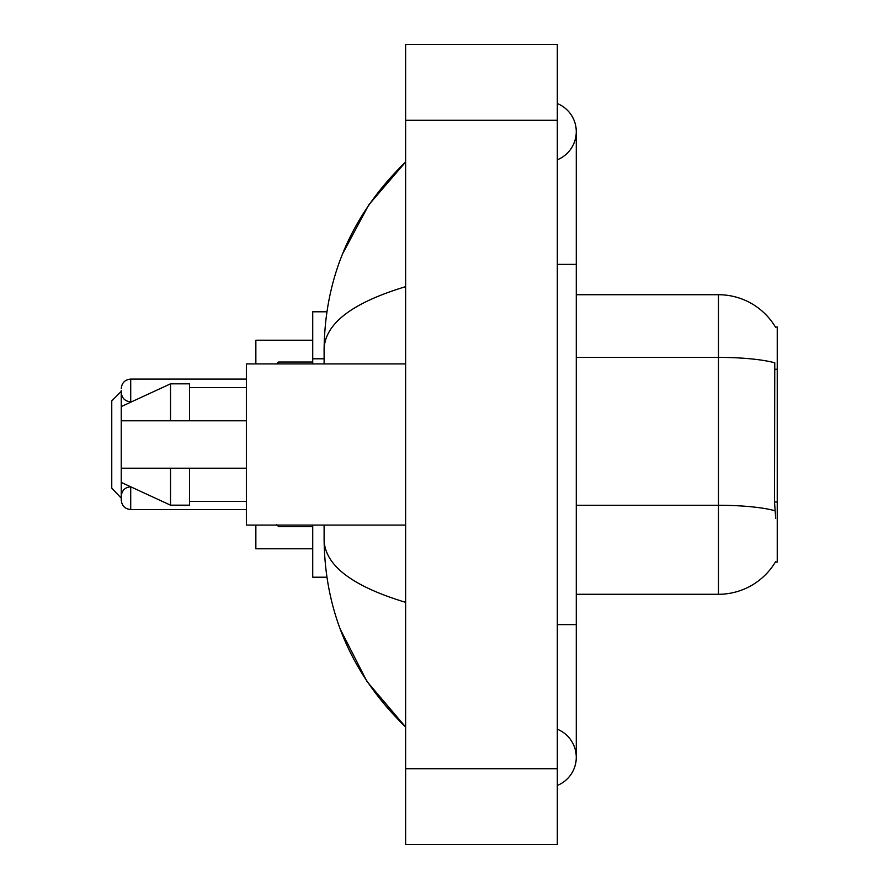 <?xml version="1.0" encoding="UTF-8"?>
<svg xmlns="http://www.w3.org/2000/svg" width="889" height="889" viewBox="0 0 889 889"><rect width="100%" height="100%" fill="white"/><g stroke="black" fill="none" stroke-linecap="round" stroke-linejoin="round"><path stroke-width="1.33" d="M576.272 594.285L718.468 594.285A66.364 66.364 0 0 0 775.708 561.481L775.375 562.048L777.242 562.048L777.242 326.952L775.519 327.185A66.364 66.364 0 0 0 718.468 294.715A66.364 66.364 0 0 1 775.375 326.952A66.364 66.364 0 0 0 718.468 294.715L576.272 294.715M326.874 311.783L312.728 311.783L312.728 363.923M326.874 577.217L312.728 577.217L312.728 525.077M557.314 785.454A30.337 30.337 0 0 0 557.314 729.213A30.337 30.337 0 0 1 557.314 785.454A30.337 30.337 0 0 0 576.272 757.339A30.337 30.337 0 0 1 557.314 785.454M557.314 103.546A30.337 30.337 0 0 1 557.314 159.787A30.337 30.337 0 0 0 557.314 103.546A30.337 30.337 0 0 1 576.272 131.661A30.337 30.337 0 0 0 557.314 103.546M405.628 286.658C352.011 302.827 324.829 323.707 324.107 349.321L324.107 363.923M324.107 525.077L324.107 539.679C324.707 565.204 351.888 586.095 405.628 602.342M405.628 844.55L557.314 844.55L557.314 44.45L405.628 44.45L405.628 844.55M324.107 349.321C324.918 276.412 352.088 213.971 405.628 161.998L368.835 204.759L342.565 253.876M340.265 629.201L367.013 681.541L405.628 727.002C352.088 675.029 324.918 612.588 324.107 539.679M775.708 518.443L774.497 501.974L774.764 362.812A66.364 11.524 180 0 0 718.468 357.389L718.468 294.715A66.364 66.364 0 0 1 775.519 327.185M405.628 363.923L246.375 363.923L246.375 525.077L405.628 525.077M121.237 406.584L121.237 498.151L111.758 488.105L111.758 400.895L121.237 391.416L121.237 390.46L121.237 406.584L170.532 383.826L170.532 420.797L246.375 420.797M121.237 420.797L170.532 420.797M170.532 383.826L189.49 383.826L189.49 420.797M246.375 468.203L189.49 468.203L189.49 505.174L170.532 505.174L170.532 468.203L121.237 468.203L121.237 482.416L170.532 505.174M121.237 468.203L133.783 468.203M189.49 468.203L170.532 468.203M121.237 498.151L121.237 500.051L121.237 498.151M121.237 390.46L121.237 392.36L121.237 390.46M255.854 525.077L255.854 548.78L312.728 548.78M312.728 340.22L255.854 340.22L255.854 363.923M777.242 369.257L774.497 369.257M777.242 501.974L774.497 501.974M324.107 358.789L312.728 358.789M557.314 624.623L576.272 624.623L576.272 131.661M557.314 264.377L576.272 264.377M405.628 768.707L557.314 768.707M405.628 120.293L557.314 120.293M718.468 594.285L718.468 357.389L576.272 357.389M774.975 510.753A66.364 11.524 180 0 0 718.468 505.274L576.272 505.274M121.237 496.262C121.849 490.45 125.016 487.294 130.716 486.783L130.716 509.53L246.375 509.53M278.601 525.077L278.601 526.599L312.728 526.599M246.375 379.092L130.716 379.092L130.716 401.839C125.016 401.328 121.849 398.172 121.237 392.36M312.728 362.023L278.601 362.023L278.601 363.923M576.272 624.623L576.272 757.339M405.628 161.998L399.039 168.365M405.628 727.002L399.039 720.635M189.49 387.626L246.375 387.626M189.49 501.374L246.375 501.374M130.716 509.53C125.016 509.019 121.849 505.863 121.237 500.051M278.601 526.599L276.701 524.699M130.716 401.839L131.505 401.839M130.716 379.092C125.016 379.603 121.849 382.759 121.237 388.571M278.601 362.023L276.701 363.923"/></g></svg>
